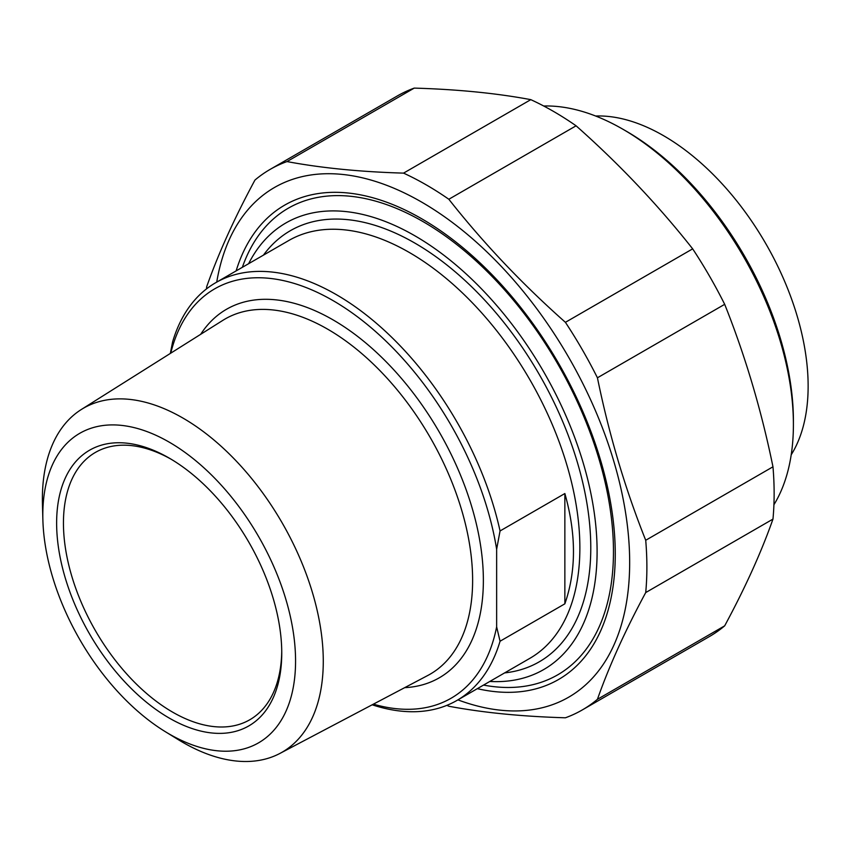 <?xml version="1.0" encoding="UTF-8"?>
<svg xmlns="http://www.w3.org/2000/svg" width="849" height="849" viewBox="0 0 849 849"><rect width="100%" height="100%" fill="white"/><g stroke="black" fill="none" stroke-linecap="round" stroke-linejoin="round"><path stroke-width="1.27" d="M270.141 169.386L397.396 95.916A312.103 180.19 60 0 1 414.227 88.105L286.983 161.575A312.103 180.19 -120 0 0 270.141 169.386A312.103 180.19 -120 0 0 254.955 180.062C234.377 218.225 218.278 253.798 206.668 286.792A312.103 180.19 -120 0 0 206.477 288.915M446.892 705.339A312.103 180.19 -120 0 0 448.834 706.241C483.208 712.682 522.071 716.524 565.413 717.787A312.103 180.19 -120 0 0 582.244 709.966A312.103 180.19 -120 0 0 597.431 699.3L724.685 625.83A312.103 180.19 60 0 1 709.499 636.506L582.244 709.966M772.972 466.801A312.103 180.19 60 0 1 772.972 519.1L645.718 592.57A312.103 180.19 -120 0 0 645.718 540.272L772.972 466.801C761.362 410.056 745.263 355.89 724.685 304.324L597.431 377.794A312.103 180.19 -120 0 0 565.413 322.323L692.667 248.853A312.103 180.19 60 0 1 724.685 304.324M530.805 99.651A312.103 180.19 60 0 1 576.089 125.801L448.834 199.26A312.103 180.19 -120 0 0 403.551 173.122L530.805 99.651C496.432 93.21 457.569 89.368 414.227 88.105M457.919 699.873A294.253 169.885 -120 0 0 629.311 548.21A294.253 169.885 -120 0 0 433.765 209.501A294.253 169.885 -120 0 0 216.728 282.112M645.718 592.57C625.14 630.733 609.051 666.306 597.431 699.3M597.431 377.794C609.051 434.539 625.14 488.706 645.718 540.272M448.834 199.26C483.208 242.878 522.071 283.895 565.413 322.323M286.983 161.575C321.357 168.006 360.209 171.859 403.551 173.122M692.667 248.853C658.293 205.246 619.43 164.228 576.089 125.801M724.685 625.83C745.263 587.667 761.362 552.083 772.972 519.1M477.318 688.666A273.877 158.126 -120 0 0 615.26 554.142A273.877 158.126 -120 0 0 421.603 218.713A273.877 158.126 -120 0 0 236.128 270.905M564.861 603.819L564.861 493.534C576.333 534.117 576.333 570.878 564.861 603.819L500.05 641.228L496.644 626.849L496.644 549.271L500.05 530.954A241.19 139.257 -120 0 0 336.331 294.635A241.19 139.257 -120 0 0 215.731 282.685A241.19 139.257 -120 0 0 172.602 341.892L170.331 353.428M500.05 530.954L564.861 493.534M496.644 626.849A236.372 136.466 60 0 1 373.39 704.15M170.755 353.163A236.372 136.466 60 0 1 336.448 302.615A236.372 136.466 60 0 1 496.644 549.271M372.18 704.797A241.19 139.257 -120 0 0 456.921 700.446A241.19 139.257 -120 0 0 500.05 641.228M165.088 731.541L178.269 739.649A198.624 114.679 -120 0 0 182.822 742.366A198.624 114.679 -120 0 0 279.905 753.434A198.624 114.679 -120 0 0 313.175 595.053A198.624 114.679 -120 0 0 182.822 418.005A198.624 114.679 -120 0 0 81.334 409.494A198.624 114.679 -120 0 0 42.45 504.402L42.874 519.875A178.725 103.185 60 0 1 166.457 440.589A178.725 103.185 60 0 1 295.558 659.44A178.725 103.185 60 0 1 169.184 733.992A178.725 103.185 60 0 1 165.088 731.541A178.725 103.185 60 0 1 42.874 519.875M169.184 718.042A159.188 91.904 -120 0 0 281.751 653.051A159.188 91.904 -120 0 0 169.195 458.089A159.188 91.904 -120 0 0 56.628 523.069A159.188 91.904 -120 0 0 169.184 718.042M248.619 263.699A257.831 148.862 60 0 1 543.7 371.841A257.831 148.862 60 0 1 489.809 681.46M281.741 651.056A154.359 89.124 60 0 1 249.776 719.772A154.359 89.124 60 0 1 172.602 712.131A154.359 89.124 60 0 1 71.751 576.1A154.359 89.124 60 0 1 95.417 452.411A154.359 89.124 60 0 1 170.904 459.097M483.537 685.079A269.409 155.547 -120 0 0 557.666 674.859A269.409 155.547 -120 0 0 598.97 458.98A269.409 155.547 -120 0 0 422.961 221.568A269.409 155.547 -120 0 0 288.257 208.228A269.409 155.547 -120 0 0 242.347 267.318M543.71 106.008A241.19 139.257 60 0 1 622.848 129.207L622.848 129.207A241.19 139.257 60 0 1 793.401 424.606A241.19 139.257 60 0 1 773.917 504.752M622.858 129.207L626.265 131.181L622.848 129.207M793.401 424.606L793.401 420.669A236.372 136.466 -120 0 0 626.265 131.181M791.204 454.788A204.535 118.085 -120 0 0 765.777 243.621A204.535 118.085 -120 0 0 595.616 116.016M404.686 687.658A212.77 122.85 -120 0 0 439.304 432.109A212.77 122.85 -120 0 0 200.682 334.315M81.334 409.494L222.841 320.36A205.065 118.393 60 0 1 327.629 329.157A205.065 118.393 60 0 1 462.196 511.926A205.065 118.393 60 0 1 427.854 675.443L279.905 753.434M215.731 282.685L288.724 240.543A241.19 139.257 60 0 1 409.324 252.482A241.19 139.257 60 0 1 566.888 465.029A241.19 139.257 60 0 1 529.914 658.304L456.921 700.446M504.624 672.907A248.916 143.714 -120 0 0 539.232 374.42A248.916 143.714 -120 0 0 263.434 255.146"/></g></svg>
